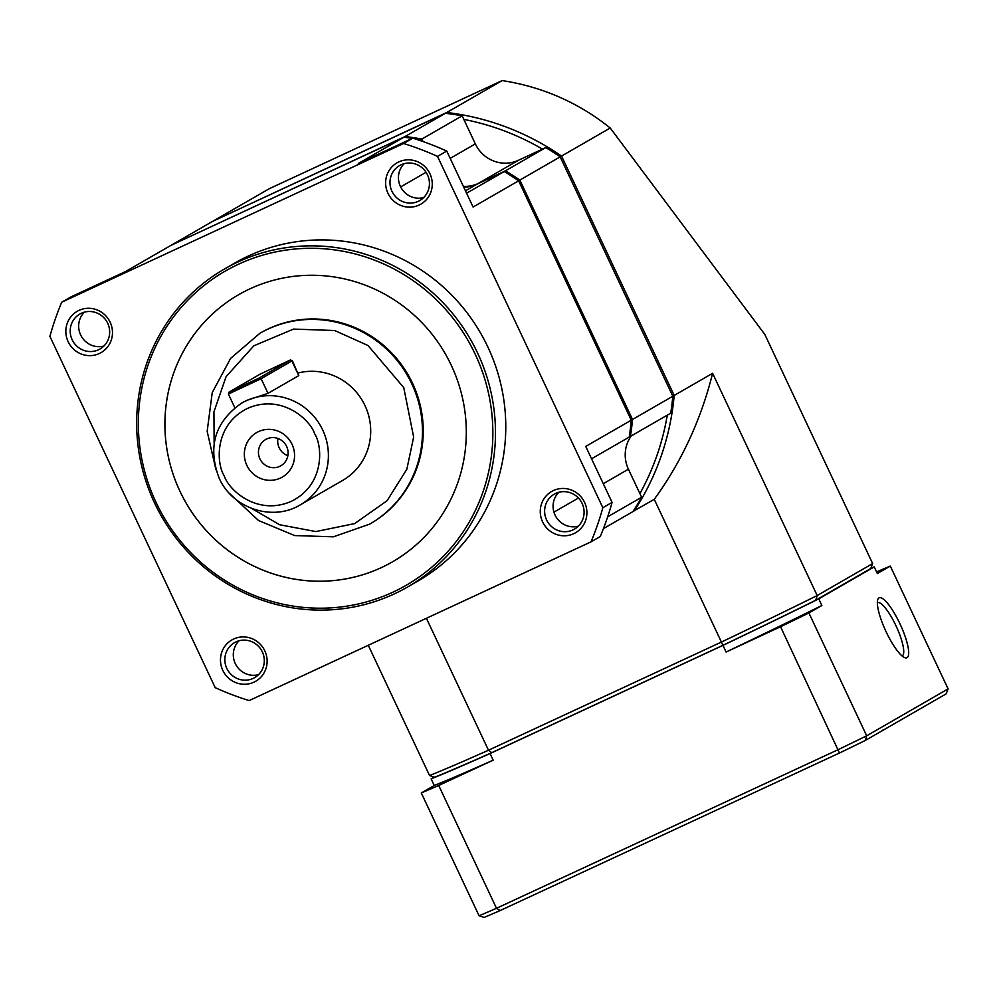 <?xml version="1.0" encoding="UTF-8"?>
<svg xmlns="http://www.w3.org/2000/svg" width="998" height="998" viewBox="0 0 998 998"><rect width="100%" height="100%" fill="white"/><g stroke="black" fill="none" stroke-linecap="round" stroke-linejoin="round"><path stroke-width="1.5" d="M368.274 645.282L429.552 775.521L434.567 777.217A253.205 5.227 -25.2 0 0 491.715 752.679L722.851 645.357A253.205 5.227 -25.2 0 0 815.728 600.235L870.767 568.523L872.651 563.571L817.187 595.544L815.728 600.235M429.552 775.521A256.873 5.302 -25.2 0 0 488.484 750.222L426.408 618.286M213.722 220.857A256.873 249.238 60 0 1 213.859 220.645L269.248 188.722L502.181 80.576L446.792 112.487L213.921 220.77M633.006 511.425L654.251 499.324L721.417 642.063L488.484 750.222L491.715 752.679M639.905 493.598A253.205 245.683 -120 0 0 667.3 415.143M542.475 149.114A253.205 245.683 -120 0 0 463.808 119.386M654.251 499.324C681.572 461.737 701.02 419.734 712.609 373.302L817.187 595.544A256.873 5.302 154.8 0 1 721.417 642.063L722.851 645.357M712.609 373.302L674.186 395.445A256.873 249.238 60 0 1 634.254 510.851L633.668 510.402M446.767 113.448L446.792 112.487A256.873 249.238 -120 0 1 561.55 156.062L610.227 128.006C578.491 102.632 542.475 86.826 502.181 80.576M560.265 157.085L561.55 156.062L674.186 395.445L672.602 395.807M610.227 128.006L764.842 334.467L872.651 563.571M877.354 602.692A29.354 7.073 -114.9 0 1 877.442 602.655A29.354 7.073 -114.9 0 1 895.955 625.734A29.354 7.073 -114.9 0 1 902.167 655.911A29.354 7.073 -114.9 0 1 902.08 655.948M886.112 631.771A33.021 7.959 -114.9 0 1 877.766 599.598A33.021 7.959 -114.9 0 1 899.959 623.8A33.021 7.959 -114.9 0 1 904.712 657.632A33.021 7.959 -114.9 0 1 886.112 631.771M818.747 598.862L821.865 605.499L808.904 612.972L866.701 735.8L865.328 740.454L946.141 693.872L948.1 688.882L890.303 566.066L877.329 573.538L874.211 566.889L818.747 598.862A256.873 5.302 154.8 0 1 722.976 645.382L490.043 753.54A256.873 5.302 154.8 0 1 431.124 778.839L434.167 777.08M884.265 729.438L883.018 729.875M870.88 568.211A256.873 5.302 154.8 0 1 874.211 566.889M865.328 740.454A289.894 5.988 154.8 0 1 839.468 753.016L500.073 910.6A289.894 5.988 154.8 0 1 484.155 917.424L479.077 915.777L421.281 792.948L434.242 785.476A256.873 5.302 -25.2 0 0 493.174 760.177L438.708 785.463L496.505 908.292L838.357 749.56A293.574 6.063 -25.2 0 0 866.701 735.8L948.1 688.882M434.242 785.476L431.124 778.839M493.174 760.177L490.043 753.54M839.468 753.016L780.561 626.744L726.107 652.031L722.976 645.382M726.107 652.031A256.873 5.302 -25.2 0 0 821.865 605.499M808.904 612.972A293.574 6.063 154.8 0 1 780.561 626.744M876.581 571.929A293.574 6.063 154.8 0 1 890.303 566.066M438.708 785.463A293.574 6.063 154.8 0 1 421.281 792.948M479.077 915.777A293.574 6.063 -25.2 0 0 496.505 908.292L500.073 910.6M107.697 323.265A20.185 19.586 60 0 1 100.012 349.001A20.185 19.586 60 0 1 72.168 339.769A20.185 19.586 60 0 1 79.852 314.033A20.185 19.586 60 0 1 107.697 323.265M103.929 346.019A20.185 19.586 60 0 1 84.406 312.149M427.468 174.8A20.185 19.586 60 0 1 419.784 200.536A20.185 19.586 60 0 1 391.94 191.292A20.185 19.586 60 0 1 399.624 165.556A20.185 19.586 60 0 1 427.468 174.8M423.701 197.542A20.185 19.586 60 0 1 404.178 163.672M110.154 322.217A23.852 23.141 60 0 1 99.313 353.541A23.852 23.141 60 0 1 68.163 341.715A23.852 23.141 60 0 1 79.004 310.378A23.852 23.141 60 0 1 110.154 322.217M584.579 502.368A23.852 23.141 60 0 1 573.738 533.693A23.852 23.141 60 0 1 542.588 521.867A23.852 23.141 60 0 1 553.428 490.542A23.852 23.141 60 0 1 584.579 502.368M546.58 519.921A20.185 19.586 -120 0 0 574.424 529.165A20.185 19.586 -120 0 0 582.121 503.429A20.185 19.586 -120 0 0 554.277 494.185A20.185 19.586 -120 0 0 546.58 519.921M154.553 502.967A183.482 178.031 60 0 1 224.45 269.011A183.482 178.031 60 0 1 477.58 352.993A183.482 178.031 60 0 1 407.683 586.949A183.482 178.031 60 0 1 154.553 502.967M224.45 269.011L234.755 263.073A183.482 178.031 60 0 1 487.885 347.055A183.482 178.031 60 0 1 417.987 581.011L407.683 586.949M429.938 173.739A23.852 23.141 60 0 1 419.098 205.064A23.852 23.141 60 0 1 387.948 193.238A23.852 23.141 60 0 1 398.788 161.913A23.852 23.141 60 0 1 429.938 173.739M264.807 650.846A23.852 23.141 60 0 1 253.954 682.17A23.852 23.141 60 0 1 222.804 670.344A23.852 23.141 60 0 1 233.657 639.019A23.852 23.141 60 0 1 264.807 650.846M226.808 668.398A20.185 19.586 -120 0 0 254.652 677.63A20.185 19.586 -120 0 0 262.337 651.894A20.185 19.586 -120 0 0 234.493 642.662A20.185 19.586 -120 0 0 226.808 668.398M578.341 526.171A20.185 19.586 60 0 1 558.818 492.301M258.569 674.648A20.185 19.586 60 0 1 239.046 640.778M156.025 502.331A181.274 175.898 60 0 1 238.435 264.258A181.274 175.898 60 0 1 475.173 354.153A181.274 175.898 60 0 1 392.775 592.238A181.274 175.898 60 0 1 156.025 502.331M238.647 294.709A154.129 149.55 60 0 1 451.271 365.256A154.129 149.55 60 0 1 392.563 561.787A154.129 149.55 60 0 1 179.939 491.241A154.129 149.55 60 0 1 238.647 294.709A154.129 149.55 -120 0 0 179.952 491.228A154.129 149.55 -120 0 0 392.563 561.774M260.653 332.858A110.092 106.823 60 0 1 412.523 383.244A110.092 106.823 60 0 1 370.582 523.613L369.809 524.075A110.092 106.823 60 0 0 411.737 383.694A110.092 106.823 60 0 0 259.867 333.307L260.653 332.858M290.393 359.979L259.218 378.005L229.091 392.077L260.266 374.075L290.393 359.979L292.352 360.677L298.776 375.61L268.013 393.337L246.768 400.398L241.678 403.08A58.72 56.973 60 0 1 322.678 429.963A58.72 56.973 60 0 1 300.311 504.826L342.613 480.45A58.72 56.973 60 0 0 364.981 405.575A58.72 56.973 60 0 0 298.14 372.978M292.352 360.69L261.139 378.729L228.392 394.035L234.829 407.733M292.065 444.347A25.686 24.925 60 0 1 280.388 478.079A25.686 24.925 60 0 1 246.843 465.342A25.686 24.925 60 0 1 258.519 431.61A25.686 24.925 60 0 1 292.065 444.347M259.917 458.843A15.17 14.721 -120 0 0 280.85 465.779A15.17 14.721 -120 0 0 286.626 446.443A15.17 14.721 -120 0 0 265.693 439.494A15.17 14.721 -120 0 0 259.917 458.843M277.931 438.471A15.17 14.721 -120 0 0 287.873 455.712M403.878 137.225L170.945 245.371L125.411 271.618L70.945 296.905L61.714 302.219L403.566 143.5L412.798 138.173L358.344 163.46L403.878 137.225A256.873 249.238 60 0 1 412.374 138.373M414.532 138.722A256.873 249.238 60 0 1 420.52 139.77A256.873 249.238 -120 0 1 420.607 139.782L421.131 140.893M466.59 193.213L504.215 171.531A256.873 249.238 60 0 1 504.289 171.581A256.873 249.238 60 0 1 518.623 180.8L631.272 420.183A256.873 249.238 60 0 1 629.202 437.024A256.873 249.238 -120 0 1 629.177 437.112L591.552 458.793M419.584 140.369L420.607 139.782M403.566 143.5A293.574 284.854 60 0 1 437.523 156.387L446.755 151.072L473.089 207.035L518.623 180.8M437.523 156.387L602.842 507.708L612.073 502.393L585.739 446.418L631.272 420.183M612.073 502.393A293.574 284.854 -120 0 1 600.26 536.537L591.028 541.852L249.176 700.584A293.574 284.854 -120 0 1 215.219 687.684L49.9 336.363A293.574 284.854 -120 0 1 61.714 302.219M446.755 151.072A293.574 284.854 -120 0 0 412.798 138.173M591.028 541.852A293.574 284.854 -120 0 0 602.842 507.708M504.215 171.531L476.932 184.206A33.021 32.048 60 0 1 463.708 187.113M629.202 436.962L630.412 436.4L629.376 435.852M518.723 181L519.858 180.089L632.507 419.472L672.802 396.243A256.873 249.238 -120 0 1 670.718 413.172L630.412 436.4A256.873 249.238 -120 0 0 632.507 419.472L631.085 419.796M672.802 396.243L560.165 156.861L519.858 180.089A256.873 249.238 -120 0 0 505.45 170.82L505.188 172.118M560.165 156.861A256.873 249.238 -120 0 0 545.744 147.592L505.45 170.82L478.192 183.62M463.359 186.364A33.021 32.048 -120 0 0 478.167 183.495L518.473 160.266L545.744 147.592M423.002 141.541L421.842 139.071L420.832 140.244M450.198 158.37L475.335 143.887L462.149 115.843L421.842 139.071A256.873 249.238 -120 0 0 405.113 136.514L405.088 137.375M172.23 244.772L405.113 136.514L445.407 113.285L212.474 221.444L172.18 244.672A256.873 249.238 -120 0 0 172.043 244.859M631.26 435.914A33.021 32.048 -120 0 0 628.428 469.21L641.614 497.254A256.873 249.238 -120 0 1 632.869 511.65L603.441 528.603M641.614 497.254L607.67 516.814M475.335 143.887A33.021 32.048 -120 0 0 518.473 160.266M462.149 115.843A256.873 249.238 -120 0 0 445.407 113.285M214.146 443.399L213.934 411.85L226.084 376.645L253.866 345.795L293.512 329.091L334.642 330.513L367.988 345.495L403.741 387.586L413.646 437.049L406.86 469.21L387.099 500.709L354.652 523.588L315.855 531.572L279.602 524.736L251.621 508.431M314.682 433.843C322.89 446.593 324.5 485.14 291.329 501.32C257.546 516.228 228.804 490.28 224.226 475.834C216.017 463.084 214.408 424.537 247.579 408.369C281.349 393.462 310.091 419.409 314.682 433.843M426.071 172.28L400.647 186.925M465.455 190.818L476.932 184.206M553.927 512.136L578.441 498.014M298.776 375.61L291.903 361.002L289.994 360.278M259.218 378.005L261.139 378.729L268.013 393.337M603.279 483.706L628.428 469.21M229.702 493.636L258.544 520.519L294.672 535.564L333.432 536.812L369.809 524.075M241.678 403.08C214.919 421.817 207.397 446.817 219.123 478.079C232.359 508.444 272.654 521.867 300.311 504.826M215.955 469.784L207.16 431.348L212.25 392.551L230.6 358.394L259.867 333.307M229.091 392.077L228.392 394.035"/></g></svg>
